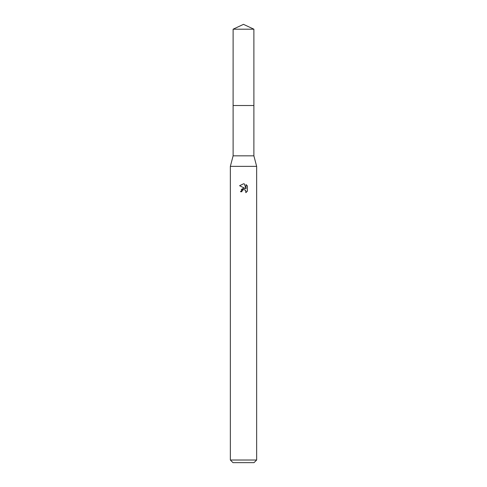 <?xml version="1.0" encoding="UTF-8"?>
<svg xmlns="http://www.w3.org/2000/svg" width="487" height="487" viewBox="0 0 487 487"><rect width="100%" height="100%" fill="white"/><g stroke="black" fill="none" stroke-linecap="round" stroke-linejoin="round"><path stroke-width="0.73" d="M253.885 155.84L233.115 155.84L233.109 105.521L253.891 105.521L253.885 155.84L256.649 166.359L256.649 460.02L230.351 460.02L232.981 462.65L254.019 462.65L256.649 460.02M233.115 155.84L230.351 166.359L256.649 166.359M241.856 191.732L242.082 190.776L241.856 191.732L240.475 191.732L243.5 188.274L245.174 188.475L239.592 185.724L243.5 183.8L244.346 183.891L246.051 188.798L246.051 184.597L247.408 185.967L247.408 191.154L245.838 192.657L245.898 190.91L244.76 189.778L243.5 189.668L244.133 189.626M245.692 190.533L245.838 192.657L247.408 191.154M245.174 188.475L244.48 188.292M243.512 188.274L241.217 189.565M243.171 189.766L242.082 190.776M247.408 185.967L246.051 184.597M244.346 183.891L243.585 183.806M243.5 183.8L239.592 185.724M243.5 24.35L253.885 29.196L253.897 105.521L233.103 105.521L233.115 29.196L243.5 24.35M233.115 29.196L253.885 29.196M230.351 166.359L230.351 460.02"/></g></svg>
